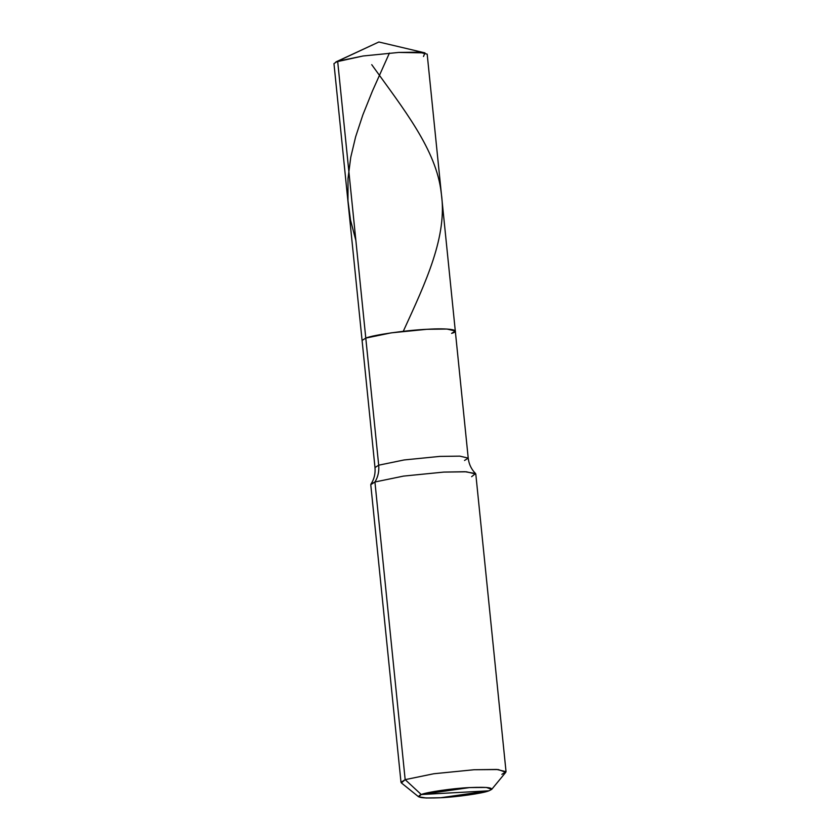 <?xml version="1.0" encoding="UTF-8"?>
<svg xmlns="http://www.w3.org/2000/svg" width="840" height="840" viewBox="0 0 840 840"><rect width="100%" height="100%" fill="white"/><g stroke="black" fill="none" stroke-linecap="round" stroke-linejoin="round"><path stroke-width="1.26" d="M424.977 52.889L378.861 42L337.659 61.226L365.788 338.09C372.866 335.013 406.476 330.183 426.899 329.301C448.938 327.852 462.536 330.089 451.605 333.385L455.301 331.002L446.943 329.038L426.899 329.301L391.219 332.85L365.788 338.09L362.093 340.473L365.788 338.09L366.188 342.058L365.788 338.09L391.219 332.85L426.899 329.301L446.943 329.038L455.301 331.002L427.182 54.138L418.814 52.164L398.769 52.437L363.101 55.986L335.874 61.94L378.861 42L337.659 61.226L378.693 465.192L374.997 467.576L378.693 465.192C379.26 471.377 378.01 476.973 374.934 481.992L370.913 484.166C374.147 479.283 375.512 473.75 374.997 467.576L333.963 63.599L337.659 61.226L363.101 55.986L398.769 52.437L424.977 52.889L423.486 56.511M451.605 333.385C462.536 330.089 448.938 327.852 426.899 329.301C406.476 330.183 372.866 335.013 365.788 338.09L378.693 465.192C379.26 471.377 378.01 476.973 374.934 481.992L405.163 779.646L421.26 794.525L469.466 787.584L486.392 787.448L491.705 789.369L488.954 790.808L421.26 794.525C426.856 792.089 453.358 788.277 469.466 787.584C488.964 786.786 495.464 787.857 488.954 790.808L421.26 794.525L405.163 779.646L401.006 782.334L370.766 484.68L374.934 481.992L405.163 779.646L401.363 782.901L418.604 796.793L421.26 794.525C414.761 797.465 421.26 798.536 440.759 797.738C456.855 797.045 483.368 793.233 488.954 790.808L440.759 797.738L426.132 798L418.604 796.793M491.705 789.369L505.796 772.286L498.204 769.545L474.023 769.745L433.829 773.745L405.163 779.646L433.829 773.745L474.023 769.745L496.608 769.44L506.037 771.666L475.797 474.012L466.379 471.796L443.793 472.091L403.589 476.091L374.934 481.992L403.589 476.091L443.793 472.091L465.003 471.723L475.556 473.54L473.739 471.534C470.631 467.67 468.794 463.197 468.216 458.105L459.848 456.141L439.803 456.404L404.135 459.953L378.693 465.192L404.135 459.953L439.803 456.404L459.848 456.141L468.216 458.105L464.52 460.488M475.556 473.54L471.639 476.69M506.037 771.666L501.869 774.344M389.424 53.067L372.435 91.035L362.849 114.902L355.635 136.794L350.753 157.29L348.012 178.416L347.981 200.75L350.511 220.059L355.877 240.545M371.731 64.669C403.399 108.874 436.527 149.835 441.252 193.116C447.709 236.03 425.817 282.104 403.274 331.317M468.216 458.105L455.301 331.002"/></g></svg>
